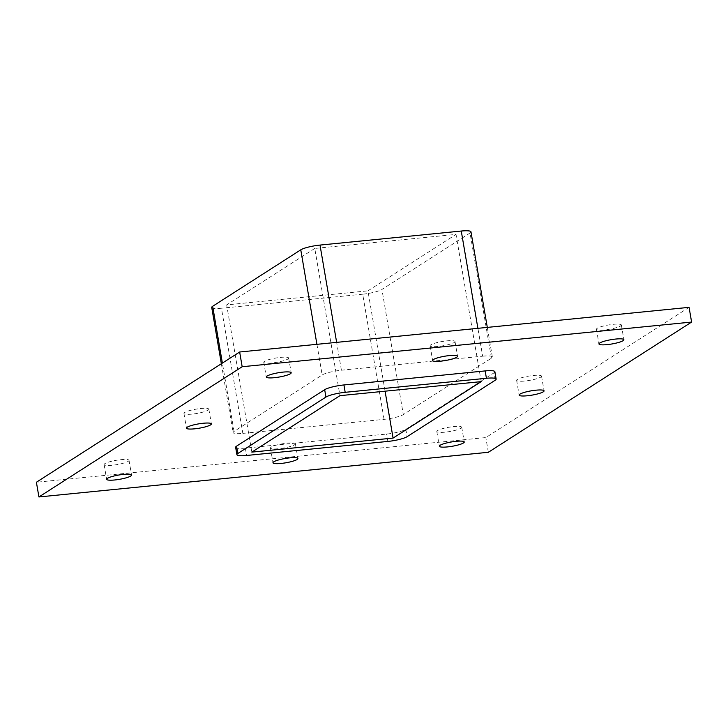 <?xml version="1.0" encoding="UTF-8"?>
<svg xmlns="http://www.w3.org/2000/svg" width="728" height="728" viewBox="0 0 728 728"><rect width="100%" height="100%" fill="white"/><g stroke="black" fill="none" stroke-linecap="round" stroke-linejoin="round"><path stroke-width="0.55" stroke-dasharray="3.64 2.73" d="M620.584 325.953A12.64 2.184 170.3 0 0 621.366 324.988A12.64 2.184 170.3 0 0 610.947 324.597A12.64 2.184 170.3 0 0 597.233 328.273A12.64 2.184 170.3 0 0 596.45 329.247A12.64 2.184 170.3 0 0 606.87 329.638A12.64 2.184 170.3 0 0 620.584 325.953M208.072 410.155A12.64 2.184 170.3 0 0 208.854 409.191A12.64 2.184 170.3 0 0 198.435 408.799A12.64 2.184 170.3 0 0 184.721 412.476A12.64 2.184 170.3 0 0 183.938 413.449A12.64 2.184 170.3 0 0 194.358 413.841A12.64 2.184 170.3 0 0 208.072 410.155M540.758 377.095A12.64 2.184 170.3 0 0 541.541 376.13A12.64 2.184 170.3 0 0 531.121 375.739A12.64 2.184 170.3 0 0 517.417 379.415A12.64 2.184 170.3 0 0 516.634 380.389A12.64 2.184 170.3 0 0 527.054 380.771A12.64 2.184 170.3 0 0 540.758 377.095M294.594 444.772A12.64 2.184 170.3 0 0 295.377 443.798A12.64 2.184 170.3 0 0 284.957 443.407A12.64 2.184 170.3 0 0 271.253 447.092A12.64 2.184 170.3 0 0 270.47 448.057A12.64 2.184 170.3 0 0 280.89 448.448A12.64 2.184 170.3 0 0 294.594 444.772M454.236 342.488A12.64 2.184 170.3 0 0 455.018 341.523A12.64 2.184 170.3 0 0 444.599 341.132A12.64 2.184 170.3 0 0 430.885 344.808A12.64 2.184 170.3 0 0 430.102 345.773A12.64 2.184 170.3 0 0 440.522 346.164A12.64 2.184 170.3 0 0 454.236 342.488M287.888 359.022A12.64 2.184 170.3 0 0 288.67 358.049A12.64 2.184 170.3 0 0 278.251 357.657A12.64 2.184 170.3 0 0 264.546 361.343A12.64 2.184 170.3 0 0 263.754 362.307A12.64 2.184 170.3 0 0 274.183 362.699A12.64 2.184 170.3 0 0 287.888 359.022M460.942 428.237A12.64 2.184 170.3 0 0 461.725 427.263A12.64 2.184 170.3 0 0 451.305 426.881A12.64 2.184 170.3 0 0 437.592 430.557A12.64 2.184 170.3 0 0 436.809 431.522A12.64 2.184 170.3 0 0 447.229 431.913A12.64 2.184 170.3 0 0 460.942 428.237M128.246 461.297A12.64 2.184 170.3 0 0 129.029 460.333A12.64 2.184 170.3 0 0 118.609 459.941A12.64 2.184 170.3 0 0 104.905 463.618A12.64 2.184 170.3 0 0 104.122 464.591A12.64 2.184 170.3 0 0 114.542 464.983A12.64 2.184 170.3 0 0 128.246 461.297M689.079 307.343L485.831 437.564L36.4 482.236M482.655 356.192A15.161 2.621 -9.7 0 1 492.365 356.993A15.161 2.621 -9.7 0 1 491.427 358.149L403.321 414.605A15.161 2.621 -9.7 0 1 384.075 419.346L242.834 433.387A15.161 2.621 -9.7 0 1 233.115 432.587A15.161 2.621 -9.7 0 1 234.052 431.422L322.167 374.975A15.161 2.621 -9.7 0 1 341.405 370.224L482.655 356.192L477.896 328.328M235.635 447.311A15.161 2.621 170.3 0 0 245.345 448.111L386.595 434.07A15.161 2.621 170.3 0 0 405.833 429.329L493.948 372.873A15.161 2.621 170.3 0 0 494.885 371.717M488.342 452.288L485.831 437.564M481.199 381.627L456.028 234.398L314.778 248.439L339.949 395.668M385.076 391.182L367.922 290.845L456.028 234.398M211.721 307.444A15.161 2.621 170.3 0 0 221.439 308.235L242.834 433.387M491.427 358.149L470.033 233.006A15.161 2.621 170.3 0 0 470.97 231.841M470.033 233.006L381.927 289.453L403.321 414.605M384.075 419.346L362.69 294.203A15.161 2.621 170.3 0 0 381.927 289.453M362.69 294.203L221.439 308.235M251.843 452.115L226.672 304.886L367.922 290.845M314.778 248.439L226.672 304.886M245.345 448.111L246.601 455.473M234.052 431.422L222.377 363.081M316.926 344.326L322.167 374.975M387.851 441.432L386.595 434.07M341.405 370.224L336.645 342.369M405.833 429.329L407.098 436.691M495.204 380.234L493.948 372.873M596.45 329.247L598.971 343.971M621.366 324.988L623.878 339.712M183.938 413.449L186.459 428.173M208.854 409.191L211.366 423.914M516.634 380.389L519.146 395.113M541.541 376.13L544.062 390.854M270.47 448.057L272.982 462.781M295.377 443.798L297.898 458.522M430.102 345.773L432.623 360.496M455.018 341.523L457.53 356.238M263.754 362.307L266.275 377.031M288.67 358.049L291.191 372.772M436.809 431.522L439.33 446.246M461.725 427.263L464.246 441.987M104.122 464.591L106.634 479.315M129.029 460.333L131.55 475.056M221.348 363.736L233.115 432.587M492.365 356.993L487.305 327.4"/><path stroke-width="1.09" d="M599.754 342.997A12.64 2.184 -9.7 0 1 613.458 339.321A12.64 2.184 -9.7 0 1 623.878 339.712A12.64 2.184 -9.7 0 1 611.793 343.989A12.64 2.184 -9.7 0 1 598.971 343.971A12.64 2.184 -9.7 0 1 599.754 342.997M187.242 427.2A12.64 2.184 -9.7 0 1 200.946 423.523A12.64 2.184 -9.7 0 1 211.366 423.914A12.64 2.184 -9.7 0 1 199.281 428.191A12.64 2.184 -9.7 0 1 186.459 428.173A12.64 2.184 -9.7 0 1 187.242 427.2M519.928 394.139A12.64 2.184 -9.7 0 1 533.642 390.463A12.64 2.184 -9.7 0 1 544.062 390.854A12.64 2.184 -9.7 0 1 531.968 395.131A12.64 2.184 -9.7 0 1 519.146 395.113A12.64 2.184 -9.7 0 1 519.928 394.139M273.764 461.807A12.64 2.184 -9.7 0 1 287.478 458.13A12.64 2.184 -9.7 0 1 297.898 458.522A12.64 2.184 -9.7 0 1 285.804 462.799A12.64 2.184 -9.7 0 1 272.982 462.781A12.64 2.184 -9.7 0 1 273.764 461.807M433.406 359.532A12.64 2.184 -9.7 0 1 447.11 355.856A12.64 2.184 -9.7 0 1 457.53 356.238A12.64 2.184 -9.7 0 1 445.445 360.524A12.64 2.184 -9.7 0 1 432.623 360.496A12.64 2.184 -9.7 0 1 433.406 359.532M267.058 376.067A12.64 2.184 -9.7 0 1 280.771 372.381A12.64 2.184 -9.7 0 1 291.191 372.772A12.64 2.184 -9.7 0 1 279.097 377.049A12.64 2.184 -9.7 0 1 266.275 377.031A12.64 2.184 -9.7 0 1 267.058 376.067M440.112 445.281A12.64 2.184 -9.7 0 1 453.817 441.596A12.64 2.184 -9.7 0 1 464.246 441.987A12.64 2.184 -9.7 0 1 452.152 446.273A12.64 2.184 -9.7 0 1 439.33 446.246A12.64 2.184 -9.7 0 1 440.112 445.281M107.416 478.341A12.64 2.184 -9.7 0 1 121.13 474.665A12.64 2.184 -9.7 0 1 131.55 475.056A12.64 2.184 -9.7 0 1 119.456 479.333A12.64 2.184 -9.7 0 1 106.634 479.315A12.64 2.184 -9.7 0 1 107.416 478.341M38.921 496.96L36.4 482.236L239.658 352.006L689.079 307.343L691.6 322.067L488.342 452.288L38.921 496.96L242.169 366.73L691.6 322.067M485.166 370.916L486.431 378.278A15.161 2.621 -9.7 0 1 496.141 379.079L494.885 371.717A15.161 2.621 170.3 0 0 485.166 370.916L343.925 384.948A15.161 2.621 170.3 0 0 324.679 389.698L236.573 446.146A15.161 2.621 170.3 0 0 235.635 447.311L236.891 454.672A15.161 2.621 -9.7 0 1 237.829 453.508L236.573 446.146M242.169 366.73L239.658 352.006M393.084 438.083L251.843 452.115L339.949 395.668L481.199 381.627L393.084 438.083L385.076 391.182M496.141 379.079A15.161 2.621 -9.7 0 1 495.204 380.234L407.098 436.691A15.161 2.621 -9.7 0 1 387.851 441.432L246.601 455.473A15.161 2.621 -9.7 0 1 236.891 454.672M222.377 363.081L212.667 306.279A15.161 2.621 170.3 0 0 211.721 307.444L221.348 363.736M324.679 389.698L325.935 397.06L237.829 453.508M212.667 306.279L300.773 249.831L316.926 344.326M325.935 397.06A15.161 2.621 -9.7 0 1 345.181 392.31L343.925 384.948M336.645 342.369L320.011 245.081A15.161 2.621 170.3 0 0 300.773 249.831M486.431 378.278L345.181 392.31M320.011 245.081L461.261 231.04L477.896 328.328M487.305 327.4L470.97 231.841A15.161 2.621 170.3 0 0 461.261 231.04"/></g></svg>
